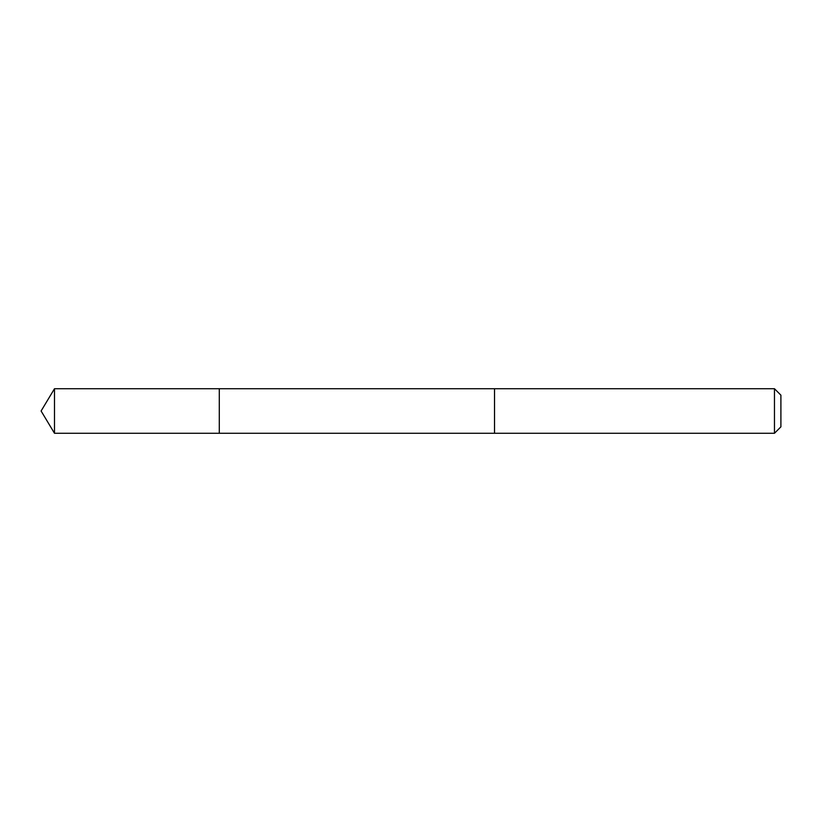 <?xml version="1.0" encoding="UTF-8"?>
<svg xmlns="http://www.w3.org/2000/svg" width="822" height="822" viewBox="0 0 822 822"><rect width="100%" height="100%" fill="white"/><g stroke="black" fill="none" stroke-linecap="round" stroke-linejoin="round"><path stroke-width="0.62" stroke-dasharray="4.11 3.08" d="M219.289 398.701L219.289 433.266L219.289 398.701M54.488 433.276L54.488 388.724M494.525 433.266L494.525 388.734M494.525 433.276L494.525 388.724M774.468 433.276L774.468 388.724M780.9 426.844L780.9 395.156"/><path stroke-width="1.23" d="M219.289 433.266L219.289 388.734L54.488 388.724L54.488 433.276L219.289 433.266L219.289 388.734L494.525 388.734L494.525 433.266L54.488 433.276L41.1 411L54.488 433.276M494.525 423.299L494.525 433.276L774.468 433.276L774.468 388.724L494.525 388.724L494.525 423.299M774.468 388.724L780.9 395.156L780.9 426.844L774.468 433.276M41.1 411L54.488 388.724"/></g></svg>
